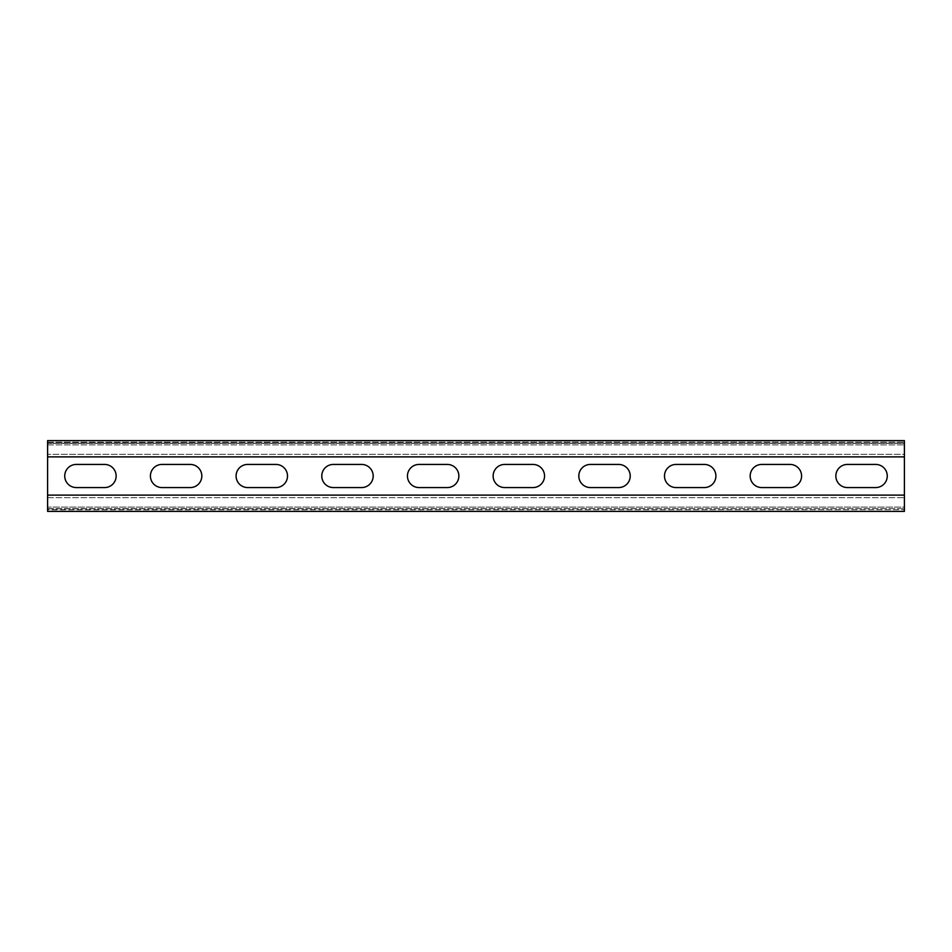 <?xml version="1.0" encoding="UTF-8"?>
<svg xmlns="http://www.w3.org/2000/svg" width="952" height="952" viewBox="0 0 952 952"><rect width="100%" height="100%" fill="white"/><g stroke="black" fill="none" stroke-linecap="round" stroke-linejoin="round"><path stroke-width="0.71" stroke-dasharray="4.76 3.57" d="M904.4 443.18L904.4 454.318L47.6 454.318L904.4 454.318L904.4 456.889L904.4 443.18L47.6 443.18L47.6 456.889L47.6 443.18L904.4 443.18M47.6 495.111L47.6 508.82L47.6 495.111L904.4 495.111L904.4 508.82L904.4 495.111M47.6 508.82L904.4 508.63L47.6 508.82M47.6 497.682L904.4 497.682L47.6 497.682M904.4 511.391L904.4 440.609L47.6 440.609L904.4 440.609L904.4 442.144L904.4 440.609L47.6 440.609L47.6 511.391L904.4 511.391L47.6 511.391L904.4 511.391L904.4 509.855L904.4 511.391M761.743 464.433A11.567 11.567 0 0 0 750.176 476A11.567 11.567 0 0 0 761.743 487.567L790.017 487.567A11.567 11.567 0 0 0 801.584 476A11.567 11.567 0 0 0 790.017 464.433L761.743 464.433M590.383 464.433A11.567 11.567 0 0 0 578.816 476A11.567 11.567 0 0 0 590.383 487.567L618.657 487.567A11.567 11.567 0 0 0 630.224 476A11.567 11.567 0 0 0 618.657 464.433L590.383 464.433M419.023 464.433A11.567 11.567 0 0 0 407.456 476A11.567 11.567 0 0 0 419.023 487.567L447.297 487.567A11.567 11.567 0 0 0 458.864 476A11.567 11.567 0 0 0 447.297 464.433L419.023 464.433M247.663 464.433A11.567 11.567 0 0 0 236.096 476A11.567 11.567 0 0 0 247.663 487.567L275.937 487.567A11.567 11.567 0 0 0 287.504 476A11.567 11.567 0 0 0 275.937 464.433L247.663 464.433M76.303 464.433A11.567 11.567 0 0 0 64.736 476A11.567 11.567 0 0 0 76.303 487.567L104.577 487.567A11.567 11.567 0 0 0 116.144 476A11.567 11.567 0 0 0 104.577 464.433L76.303 464.433M161.983 464.433A11.567 11.567 0 0 0 150.416 476A11.567 11.567 0 0 0 161.983 487.567L190.257 487.567A11.567 11.567 0 0 0 201.824 476A11.567 11.567 0 0 0 190.257 464.433L161.983 464.433M333.343 464.433A11.567 11.567 0 0 0 321.776 476A11.567 11.567 0 0 0 333.343 487.567L361.617 487.567A11.567 11.567 0 0 0 373.184 476A11.567 11.567 0 0 0 361.617 464.433L333.343 464.433M504.703 464.433A11.567 11.567 0 0 0 493.136 476A11.567 11.567 0 0 0 504.703 487.567L532.977 487.567A11.567 11.567 0 0 0 544.544 476A11.567 11.567 0 0 0 532.977 464.433L504.703 464.433M676.063 464.433A11.567 11.567 0 0 0 664.496 476A11.567 11.567 0 0 0 676.063 487.567L704.337 487.567A11.567 11.567 0 0 0 715.904 476A11.567 11.567 0 0 0 704.337 464.433L676.063 464.433M847.423 464.433A11.567 11.567 0 0 0 835.856 476A11.567 11.567 0 0 0 847.423 487.567L875.697 487.567A11.567 11.567 0 0 0 887.264 476A11.567 11.567 0 0 0 875.697 464.433L847.423 464.433M47.6 456.889L904.4 456.889M47.6 443.37L47.6 444.893L47.6 443.37L904.4 443.37L904.4 444.893L904.4 443.37L47.6 443.37M47.6 444.893L904.4 444.893L47.6 444.893M47.6 507.107L47.6 508.63L47.6 507.107L904.4 507.107L904.4 508.63L904.4 507.107L47.6 507.107M47.6 442.323L904.4 442.144L47.6 442.323M47.6 509.855L47.6 511.391L47.6 509.677L904.4 509.677L47.6 509.855M47.6 508.63L904.4 508.63L47.6 508.63M47.6 442.144L904.4 442.144L47.6 442.144"/><path stroke-width="1.43" d="M904.4 456.889L904.4 495.111L47.6 495.111L47.6 440.609L904.4 440.609L904.4 456.889L47.6 456.889M761.743 487.567A11.567 11.567 0 0 1 750.176 476A11.567 11.567 0 0 1 761.743 464.433L790.017 464.433A11.567 11.567 0 0 1 801.584 476A11.567 11.567 0 0 1 790.017 487.567L761.743 487.567M590.383 487.567A11.567 11.567 0 0 1 578.816 476A11.567 11.567 0 0 1 590.383 464.433L618.657 464.433A11.567 11.567 0 0 1 630.224 476A11.567 11.567 0 0 1 618.657 487.567L590.383 487.567M419.023 487.567A11.567 11.567 0 0 1 407.456 476A11.567 11.567 0 0 1 419.023 464.433L447.297 464.433A11.567 11.567 0 0 1 458.864 476A11.567 11.567 0 0 1 447.297 487.567L419.023 487.567M247.663 487.567A11.567 11.567 0 0 1 236.096 476A11.567 11.567 0 0 1 247.663 464.433L275.937 464.433A11.567 11.567 0 0 1 287.504 476A11.567 11.567 0 0 1 275.937 487.567L247.663 487.567M76.303 487.567A11.567 11.567 0 0 1 64.736 476A11.567 11.567 0 0 1 76.303 464.433L104.577 464.433A11.567 11.567 0 0 1 116.144 476A11.567 11.567 0 0 1 104.577 487.567L76.303 487.567M161.983 487.567A11.567 11.567 0 0 1 150.416 476A11.567 11.567 0 0 1 161.983 464.433L190.257 464.433A11.567 11.567 0 0 1 201.824 476A11.567 11.567 0 0 1 190.257 487.567L161.983 487.567M333.343 487.567A11.567 11.567 0 0 1 321.776 476A11.567 11.567 0 0 1 333.343 464.433L361.617 464.433A11.567 11.567 0 0 1 373.184 476A11.567 11.567 0 0 1 361.617 487.567L333.343 487.567M504.703 487.567A11.567 11.567 0 0 1 493.136 476A11.567 11.567 0 0 1 504.703 464.433L532.977 464.433A11.567 11.567 0 0 1 544.544 476A11.567 11.567 0 0 1 532.977 487.567L504.703 487.567M676.063 487.567A11.567 11.567 0 0 1 664.496 476A11.567 11.567 0 0 1 676.063 464.433L704.337 464.433A11.567 11.567 0 0 1 715.904 476A11.567 11.567 0 0 1 704.337 487.567L676.063 487.567M847.423 487.567A11.567 11.567 0 0 1 835.856 476A11.567 11.567 0 0 1 847.423 464.433L875.697 464.433A11.567 11.567 0 0 1 887.264 476A11.567 11.567 0 0 1 875.697 487.567L847.423 487.567M47.6 495.111L47.6 511.391L904.4 511.391L904.4 495.111"/></g></svg>
